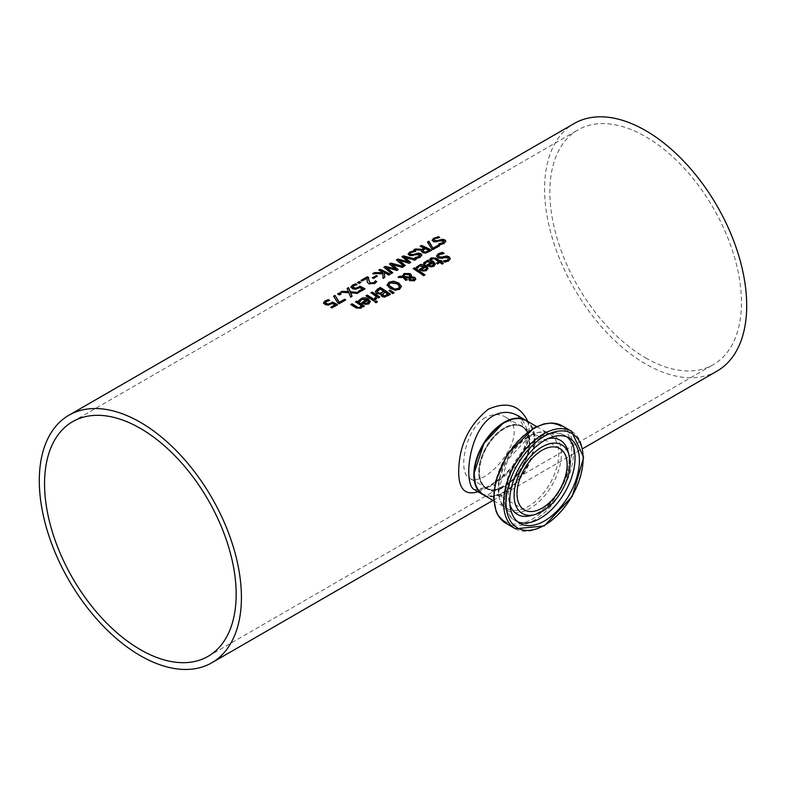 <?xml version="1.0" encoding="UTF-8"?>
<svg xmlns="http://www.w3.org/2000/svg" width="786" height="786" viewBox="0 0 786 786"><rect width="100%" height="100%" fill="white"/><g stroke="black" fill="none" stroke-linecap="round" stroke-linejoin="round"><path stroke-width="0.59" stroke-dasharray="3.93 2.95" d="M335.052 305.204A142.345 82.186 -120 0 0 332.36 303.838L328.528 305.44L325.05 304.88L323.537 302.983M337.125 304.86A142.345 82.186 60 0 1 337.548 305.086L332.006 308.289A142.345 82.186 -120 0 0 330.818 307.66L331.24 307.414M328.97 300.468A142.345 82.186 60 0 1 329.648 300.773L326.151 301.942L325.306 303.052M431.946 262.563L426.719 262.269L425.03 264.351A142.345 82.186 -120 0 0 423.644 263.477L424.371 262.544M435.297 264.371L433.872 266.65L430.826 267.328L427.388 266.051A142.345 82.186 -120 0 0 426.69 265.589L427.073 265.373M433.813 264.587L432.919 263.202L428.91 265.521M427.987 268.596L426.552 270.865L423.516 271.543L420.078 270.276A142.345 82.186 -120 0 0 419.38 269.814L419.763 269.598M416.325 267.23L417.052 266.768M417.72 268.105L417.72 268.566A142.345 82.186 -120 0 0 416.325 267.692M417.788 268.055L417.72 268.566M418.181 267.132L417.788 268.527M424.627 266.778L419.41 266.493L418.181 267.594M426.493 268.812L425.609 267.427L421.601 269.736M448.472 258.918L447.902 258.211L445.014 257.877L442.41 258.712L437.861 258.191L436.643 256.157M450.26 258.879L448.659 261.335L444.994 262.593A142.345 82.186 -120 0 0 443.392 261.443L443.972 261.384M443.5 253.436A142.345 82.186 60 0 1 444.139 253.849L439.61 254.87L438.411 256.049M423.683 275.64L423.683 276.112A142.345 82.186 -120 0 0 413.122 268.989L413.515 268.763M424.961 274.904L423.683 276.112M438.873 262.141A142.345 82.186 -120 0 0 435.257 259.734L433.607 258.889L431.209 259.999A142.345 82.186 -120 0 0 430.06 259.292L430.355 259.007M443.019 263.428A142.345 82.186 60 0 1 443.383 263.693L442.105 264.43A142.345 82.186 -120 0 0 439.924 262.878L437.576 264.234A142.345 82.186 -120 0 0 436.525 263.497L436.888 263.281M441.703 261.384A142.345 82.186 60 0 1 442.066 261.64L441.201 262.141M394.916 290.152L389.797 288.619L387.125 285.397M401.43 286.635L399.534 289.739L394.916 290.624M399.583 286.969L397.333 284.267L394.081 282.852L391.153 282.95L388.972 284.797M414.222 279.443L412.404 278.185L410.41 278.146L410.213 279.295M410.105 277.134L409.084 275.071L404.751 274.894L403.788 276.839M406.873 279.698L405.92 280.72A142.345 82.186 -120 0 0 405.262 280.278L402.953 277.871L398.03 277.704L398.807 277.262M409.29 278.185L404.456 277.93M415.735 279.158L414.507 281.093L409.86 281.054L408.828 279.168M411.412 275.621L411.235 277.085M402.599 276.8L402.54 275.915M392.636 293.561L389.345 290.859M394.14 292.687L392.636 294.033M390.092 294.445A142.345 82.186 60 0 1 390.445 294.701L384.708 297.481L381.79 296.754L381.043 294.445A142.345 82.186 -120 0 0 380.994 294.406L376.592 293.836L375.354 291.773M383.882 291.822A142.345 82.186 -120 0 0 380.149 289.405L377.172 291.675M387.96 294.652A142.345 82.186 -120 0 0 385.002 292.579L382.271 294.111M375.777 299.397L375.777 299.859A142.345 82.186 -120 0 0 374.45 298.945L375.256 298.552M377.427 297.049L375.777 299.859M378.557 297.835L378.557 298.307A142.345 82.186 -120 0 0 377.427 297.521M376.356 296.794A142.345 82.186 -120 0 0 370.972 293.325L371.365 293.099M379.835 297.098L378.557 298.307M374.431 300.223A142.345 82.186 60 0 1 374.794 300.478L373.517 301.215A142.345 82.186 -120 0 0 365.942 296.234L366.325 296.008M376.022 302.649L376.022 303.121A142.345 82.186 -120 0 0 374.696 302.158L375.06 301.952M377.467 301.814L376.022 303.121M366.954 300.085L361.727 299.79L360.037 301.873A142.345 82.186 -120 0 0 358.652 300.999L359.379 300.065M370.314 301.893L368.88 304.172L365.844 304.85L362.395 303.573A142.345 82.186 -120 0 0 361.707 303.111L362.081 302.895M368.821 302.109L367.927 300.724L363.918 303.042M438.902 237.421A142.345 82.186 60 0 1 439.669 237.765L435.139 239.042L433.951 240.103M445.79 241.459L444.188 243.719L440.524 245.104A142.345 82.186 -120 0 0 438.922 244.259L439.61 244.151M443.992 241.646L440.543 241.096L437.94 242.039L433.391 242L432.182 240.349M363.967 306.265A142.345 82.186 60 0 1 364.331 306.52L363.053 307.257A142.345 82.186 -120 0 0 362.208 306.668L360.971 308.741L355.714 308.132A142.345 82.186 -120 0 0 350.792 304.978L351.185 304.752M361.138 305.931A142.345 82.186 -120 0 0 355.469 302.276L355.861 302.05M421.728 250.302L413.731 250.42L414.586 249.919M431.661 250.282L425.953 253.456L422.593 252.964L421.286 251.166M424.234 248.464A142.345 82.186 -120 0 0 420.205 246.676L420.677 246.401M429.156 250.911A142.345 82.186 -120 0 0 425.354 248.995L422.868 250.989M439.178 245.949A142.345 82.186 60 0 1 439.59 246.175L433.184 249.869A142.345 82.186 -120 0 0 431.671 249.074L427.682 242.363M414.949 251.245A142.345 82.186 60 0 1 415.725 251.589L411.196 252.866L410.007 253.927M421.846 255.283L420.245 257.543L416.58 258.928A142.345 82.186 -120 0 0 414.979 258.083L415.666 257.975M420.048 255.47L416.6 254.919L413.996 255.863L409.437 255.823L408.239 254.173M404.967 265.697L403.975 266.739L396.753 260.215M410.39 262.563L409.339 263.634L398.836 260.657M415.617 259.547L416.138 259.714L414.753 260.51L404.348 257.582M408.356 262.308L402.324 257.002M391.438 273.508L384.226 267.456M395.82 269.539L389.797 264.234M403.08 266.788L403.611 266.945L402.226 267.741L391.821 264.813M392.764 272.742L391.438 273.97M396.812 270.404L386.309 267.898M398.178 269.618L396.812 270.875M384.708 277.399L383.116 278.784L382.782 274.049L372.76 274.068L373.605 273.587M389.817 274.442A142.345 82.186 60 0 1 390.239 274.668L388.893 275.444A142.345 82.186 -120 0 0 384.246 273.066M382.9 273.037L382.821 272.388A142.345 82.186 -120 0 0 378.793 270.59L379.255 270.315M373.576 278.303L373.576 278.775A142.345 82.186 -120 0 0 372.348 278.195L372.8 277.939M377.408 276.102L373.576 278.775M367.101 278.519L362.14 281.378A142.345 82.186 -120 0 0 360.971 280.877L361.442 280.612M376.455 281.919A142.345 82.186 60 0 1 376.7 282.046L374.716 283.864L368.929 284.149L367.426 282.842L367.023 280.121M368.605 277.89A142.345 82.186 60 0 1 368.634 277.9L368.585 279.168M359.379 283.274L359.379 283.746A142.345 82.186 -120 0 0 357.443 282.911L357.915 282.646M361 282.341L359.379 283.746M362.503 289.366A142.345 82.186 -120 0 0 359.801 287.99L355.97 289.592L352.492 289.042L350.978 287.136M364.566 289.022A142.345 82.186 60 0 1 364.989 289.248L359.448 292.441A142.345 82.186 -120 0 0 358.259 291.812L358.681 291.567M356.412 284.63A142.345 82.186 60 0 1 357.099 284.925L353.592 286.104L352.747 287.214M348.837 292.687L341.311 292.225M350.654 297.049L348.837 293.158M352.108 296.214L350.654 297.521M348.581 292.156L347.235 288.806M356.972 293.404L350.605 293.227M358.514 292.52L356.972 293.876M357.836 292.913L358.514 292.981M340.682 294.072A142.345 82.186 60 0 1 341.144 294.278L339.523 295.212A142.345 82.186 -120 0 0 337.587 294.377L338.059 294.111M339.306 303.602L339.306 304.074A142.345 82.186 -120 0 0 337.793 303.268L333.804 296.558M345.722 299.898L339.306 304.074M717.097 371.051A142.914 82.51 60 0 1 574.183 288.531A142.914 82.51 60 0 1 574.183 123.51M478.035 491.741C497.037 485.945 530.275 456.116 529.42 431.062L527.858 421.493M486.298 488.587A36.018 20.79 120 0 0 528.811 450.476A36.018 20.79 120 0 0 497.381 432.89A36.018 20.79 120 0 0 486.298 488.587M474.253 474.823A42.306 24.425 120 0 0 483.174 494.05A42.306 24.425 120 0 0 531.808 454.563A42.306 24.425 120 0 0 504.366 422.662M525.805 420.304A42.876 24.749 -60 0 1 534.48 439.816A42.876 24.749 -60 0 1 515.891 482.82A42.876 24.749 -60 0 1 482.928 494.561M517.787 415.676L529.42 437.124L517.434 465.204L492.979 485.945L474.685 489.806M485.463 417.582C464.703 429.068 457.668 473.251 469.429 478.193C485.552 489.992 534.431 431.376 504.867 416.796C498.943 413.554 492.468 413.819 485.463 417.582M504.16 428.38A35.439 20.465 -60 0 1 521.884 426.621A35.439 20.465 -60 0 1 521.884 467.552A35.439 20.465 -60 0 1 486.446 488.018A35.439 20.465 -60 0 1 479.096 471.787A35.439 20.465 -60 0 1 504.16 428.38M645.64 357.905A135.487 78.227 -120 0 0 713.383 364.616A135.487 78.227 -120 0 0 713.383 208.162A135.487 78.227 -120 0 0 577.897 129.945A135.487 78.227 -120 0 0 557.136 238.512A135.487 78.227 -120 0 0 645.64 357.905M524.36 509.908L486.976 488.322A35.439 20.465 120 0 0 522.356 467.67A35.439 20.465 120 0 0 522.287 426.857A35.439 20.465 120 0 0 486.848 447.322A35.439 20.465 120 0 0 486.848 488.244A35.439 20.465 120 0 0 486.986 488.322C508.228 503.305 546.044 437.448 522.287 426.857L559.799 448.511M526.001 420.422A42.876 24.749 -60 0 1 526.089 469.782A42.876 24.749 -60 0 1 483.292 494.777M507.176 508.562A42.876 24.749 120 0 0 549.974 483.577A42.876 24.749 120 0 0 549.886 434.206A42.876 24.749 120 0 0 507.009 458.965A42.876 24.749 120 0 0 507.009 508.473A42.876 24.749 120 0 0 507.176 508.562M515.469 528.801A56.248 32.481 120 0 0 571.609 496.005A56.248 32.481 120 0 0 571.501 431.239M562 425.757A56.248 32.481 -60 0 1 562.108 490.523A56.248 32.481 -60 0 1 505.968 523.309M505.388 521.678A55.128 31.823 120 0 0 570.459 463.347A55.128 31.823 120 0 0 522.356 436.427A55.128 31.823 120 0 0 505.388 521.678M507.953 510.753A44.38 25.624 -60 0 1 521.609 442.115A44.38 25.624 -60 0 1 560.339 463.789A44.38 25.624 -60 0 1 507.953 510.753M530.776 515.655A42.827 24.73 120 0 0 560.202 489.668A42.827 24.73 120 0 0 567.993 451.203C575.116 470.991 551.477 511.932 530.776 515.655M547.881 438.696A42.827 24.73 120 0 0 517.365 464.939A42.827 24.73 120 0 0 509.898 504.494M566.942 436.888A49.282 28.453 120 0 0 564.859 435.464A49.282 28.453 120 0 0 515.577 463.907A49.282 28.453 120 0 0 515.577 520.813A49.282 28.453 120 0 0 515.773 520.922A49.282 28.453 120 0 0 517.866 521.904M493.038 500.407L582.78 448.6M493.755 500.82L507.009 508.473L498.805 489.688L507.854 459.446L529.518 436.485L549.886 434.206L536.632 426.562M569.221 437.979L564.859 435.464C557.313 432.202 549.109 428.252 527.612 445.986C504.219 467.454 495.593 510.271 515.577 520.813L519.949 523.329M517.552 415.539C519.379 414.713 522.484 419.213 526.866 429.038C528.526 433.253 527.17 440.661 522.808 451.272C510.271 474.656 486.917 488.695 479.696 489.816L474.665 489.796M521.884 426.621L504.867 416.806M486.446 488.018L469.429 478.193M208.103 656.339L713.383 364.616M72.617 421.669L577.897 129.945"/><path stroke-width="1.18" d="M331.24 307.414L335.052 304.742A142.914 82.51 -120 0 0 332.36 303.367L328.528 304.968L325.05 304.418L323.508 302.748M325.306 302.875L326.436 304.094L328.469 304.447L332.34 302.443A142.345 82.186 60 0 1 337.125 304.86M323.508 303.288L325.001 301.431L328.214 300.144A142.345 82.186 60 0 1 328.97 300.468M323.508 302.816L325.001 300.959L328.214 299.672A142.914 82.51 60 0 1 329.648 300.301L326.151 301.48L325.306 302.581L328.469 304.447M328.469 303.976L332.34 302.443M332.34 301.971A142.914 82.51 60 0 1 337.548 304.624L332.006 307.817A142.914 82.51 -120 0 0 330.818 307.188L335.052 304.742M423.644 263.477L425.59 261.591L433.332 261.876L435.297 264.371M427.073 265.373L431.946 262.092L426.719 261.797L425.03 263.88A142.914 82.51 -120 0 0 423.644 263.005L427.594 260.313L430.983 260.343L433.332 261.404L435.306 263.949L433.872 266.179L430.826 266.857L427.388 265.58A142.914 82.51 -120 0 0 426.69 265.118L431.946 262.092M430.875 266.297L432.89 265.874L433.813 264.587L432.919 262.74L428.91 265.049L430.875 266.297L433.813 264.116M428.91 265.049L430.875 265.825M416.325 267.692L418.28 265.806L426.012 266.09L427.987 268.596M424.627 266.316L419.41 266.022L417.72 268.105A142.914 82.51 -120 0 0 416.325 267.23L420.274 264.538L423.664 264.568L426.012 265.629L427.997 268.173L426.552 270.404L423.516 271.082L420.078 269.804A142.914 82.51 -120 0 0 419.38 269.343L424.627 266.316L419.763 269.598M423.556 270.05L425.58 269.627L426.493 268.34L425.58 270.099L423.556 270.522L421.601 269.274L423.556 270.522M426.493 268.34L425.609 266.955L421.601 269.274M436.633 256.295L438.352 254.212L442.449 252.778A142.345 82.186 60 0 1 443.5 253.436M443.491 261.384L447.401 260.539L448.472 258.918M438.411 256.049L439.04 257.248L441.84 257.533L446.684 256.423L449.17 257.297L450.26 258.879M443.491 260.913L447.401 260.068L448.482 258.889L447.902 257.739L445.014 257.415L442.41 258.25L437.861 257.72L436.633 255.833L438.352 253.74L442.449 252.316A142.914 82.51 60 0 1 444.139 253.377L439.61 254.409L438.372 255.814L439.04 256.776L441.84 257.071L446.684 255.951L449.17 256.835L450.28 258.633L448.659 260.864L444.994 262.121A142.914 82.51 -120 0 0 443.392 260.972L443.491 261.04M414.399 267.78A142.914 82.51 60 0 1 424.961 274.904L423.683 275.64A142.914 82.51 -120 0 0 413.122 268.517L414.399 268.252A142.345 82.186 60 0 1 424.597 275.11M413.515 268.763L414.399 268.252M430.06 259.292L431.268 258.339L435.945 258.614A142.345 82.186 60 0 1 440.15 261.404L441.005 260.903A142.345 82.186 60 0 1 441.703 261.384M436.888 263.281L438.873 261.669A142.914 82.51 -120 0 0 435.257 259.262L433.607 258.427L431.209 259.537A142.914 82.51 -120 0 0 430.06 258.82L431.268 257.877L435.945 258.142A142.914 82.51 60 0 1 440.15 260.932L441.005 260.441A142.914 82.51 60 0 1 442.066 261.168L441.201 261.669A142.914 82.51 60 0 1 443.383 263.222L442.105 263.958A142.914 82.51 -120 0 0 439.924 262.406L437.576 263.762A142.914 82.51 -120 0 0 436.525 263.025L438.873 261.669M441.201 261.669L441.201 262.141A142.345 82.186 60 0 1 443.019 263.428M387.125 284.925L389.011 282.194L393.639 281.162L398.738 282.989L401.42 286.399L399.534 289.268L394.916 290.152L389.797 288.148L387.115 284.699M387.125 285.397L389.011 282.655L393.639 281.634L398.738 283.461L401.43 286.635M395.083 288.973L398.364 288.423L399.563 286.379L397.333 283.795L390.161 282.911L389.237 283.707L389.237 285.495L395.083 289.435L398.364 288.894L399.563 286.851M399.583 286.969L399.563 286.379M388.972 284.797L391.202 287.814L395.083 289.435M410.41 277.674L410.213 278.834L411.049 279.728L413.701 279.973L413.583 278.205L410.41 277.674L410.213 279.295L410.41 278.146L410.213 279.295L411.049 280.199L413.701 280.445L414.222 279.443M410.105 275.788L410.105 276.662L409.084 274.609L404.751 274.422L403.788 276.377L410.105 277.134L410.105 276.25L410.105 277.134L403.788 276.839L403.729 276.112M404.456 277.458L407.246 279.492L405.92 280.248A142.914 82.51 -120 0 0 405.262 279.806L402.953 277.399L398.03 277.232L399.769 276.23L402.599 276.338L404.014 273.528L410.154 273.587L411.412 275.149L411.235 276.613L414.841 277.389L415.765 278.942L414.507 280.622L409.86 280.582L408.877 279.394L409.29 277.713L404.456 277.458L407.246 279.954M408.877 279.865L409.29 277.713M411.235 276.613L414.841 277.861L415.765 279.413M398.807 277.262L402.599 276.8L404.014 274L410.154 274.059L411.442 275.798M413.701 280.445L414.251 279.688M403.709 276.338L403.788 276.839M402.53 275.68L402.599 276.8M389.915 290.063L394.14 292.687L392.636 293.561L389.001 290.594L389.915 290.063L393.757 292.913M389.345 290.859L389.915 290.525M380.846 294.986L381.043 293.974A142.914 82.51 -120 0 0 380.994 293.944L376.592 293.365L375.354 291.773L380.345 287.912A142.345 82.186 60 0 1 390.092 294.445M377.192 291.626L377.938 292.981L380.326 293.551L383.882 291.351A142.914 82.51 -120 0 0 380.149 288.934L377.172 291.675M382.222 294.799L384.58 296.263L387.96 294.18A142.914 82.51 -120 0 0 385.002 292.107L382.222 294.829M382.271 294.111L384.58 296.263M384.58 295.791L387.96 294.18M377.192 291.154L377.938 292.52L380.326 293.551M380.326 293.08L383.882 291.351M375.335 291.567L377.447 289.12L380.345 287.45A142.914 82.51 60 0 1 390.445 294.229L384.708 297.01L381.79 296.283L381.043 293.974L380.827 294.75M374.509 298.434L376.356 296.322A142.914 82.51 -120 0 0 370.972 292.854L372.25 292.117A142.914 82.51 60 0 1 379.835 297.098L378.557 297.835A142.914 82.51 -120 0 0 377.427 297.049L375.777 299.397A142.914 82.51 -120 0 0 374.45 298.474L374.509 298.523M374.509 298.906L376.356 296.322M372.25 292.117L372.25 292.589A142.345 82.186 60 0 1 379.471 297.314M371.365 293.099L372.25 292.589M366.325 296.008L367.219 295.497A142.345 82.186 60 0 1 374.431 300.223M367.219 295.025A142.914 82.51 60 0 1 374.794 300.006L373.517 300.743A142.914 82.51 -120 0 0 365.942 295.762L367.219 295.497M376.14 300.851A142.914 82.51 60 0 1 377.467 301.814L376.022 302.649A142.914 82.51 -120 0 0 374.696 301.686L376.14 301.323A142.345 82.186 60 0 1 377.103 302.02M375.06 301.952L376.14 301.323M358.652 300.999L360.597 299.112L368.339 299.397L370.314 301.893M362.081 302.895L366.954 299.613L361.727 299.319L360.037 301.402A142.914 82.51 -120 0 0 358.652 300.527L362.601 297.835L365.991 297.865L368.339 298.926L370.314 301.47L368.88 303.701L365.844 304.379L362.395 303.101A142.914 82.51 -120 0 0 361.707 302.649L366.954 299.613M365.883 303.818L367.907 303.396L368.821 302.109L367.927 300.262L363.918 302.571L365.883 303.818L368.821 301.637M363.918 302.571L365.883 303.347M437.979 236.557A142.914 82.51 60 0 1 439.669 237.293L435.139 238.571L433.901 239.877L434.579 240.624L437.37 240.614L442.213 239.249L444.699 239.779L445.809 241.214L444.188 243.257L440.524 244.633A142.914 82.51 -120 0 0 438.922 243.798L442.94 242.687L443.432 240.654L433.391 241.528L432.162 240.044L433.882 238.138L437.979 237.028A142.345 82.186 60 0 1 438.902 237.421M432.162 240.516L433.882 238.61L437.979 237.028M433.951 240.103L434.579 241.096L437.37 241.086L442.213 239.71L444.699 240.241L445.79 241.459M439.02 244.21L442.94 243.149L443.432 241.125M443.432 240.654L443.992 241.646M355.861 302.05L356.746 301.539A142.345 82.186 60 0 1 363.967 306.265M351.185 304.752L352.069 304.241A142.345 82.186 60 0 1 356.392 306.992L358.337 307.994L360.086 307.699L361.138 305.469A142.914 82.51 -120 0 0 355.469 301.804L356.746 301.539M356.746 301.067A142.914 82.51 60 0 1 364.331 306.049L363.053 306.786A142.914 82.51 -120 0 0 362.208 306.206L360.971 308.269L355.714 307.66A142.914 82.51 -120 0 0 350.792 304.506L352.069 303.769A142.914 82.51 60 0 1 356.392 306.53L358.337 307.523L360.086 307.228L361.138 305.469M421.728 249.84L413.731 249.948L415.48 248.936L422.691 249.359L424.234 247.993A142.914 82.51 -120 0 0 420.205 246.205L421.551 245.429A142.914 82.51 60 0 1 431.661 250.282L425.953 252.984L422.593 252.502L421.257 250.931L421.728 249.84L421.286 251.166M414.586 249.919L415.48 249.408M415.48 248.936L422.691 249.359M422.691 248.887L424.234 247.993M421.551 245.429L421.551 245.9A142.345 82.186 60 0 1 431.239 250.528M420.677 246.401L421.551 245.9M425.865 251.962L429.156 250.439L425.865 252.424L423.89 251.638L425.865 252.424M429.156 250.439A142.914 82.51 -120 0 0 425.354 248.533L422.868 250.518L423.89 251.638M422.868 250.989L423.89 252.11M427.682 242.363L428.891 241.666L433.194 248.553L438.411 245.537A142.345 82.186 60 0 1 439.178 245.949M433.194 248.081L438.411 245.075A142.914 82.51 60 0 1 439.59 245.704L433.184 249.408A142.914 82.51 -120 0 0 431.671 248.602L427.446 242.029L428.891 241.194L433.194 248.553M414.035 250.38A142.914 82.51 60 0 1 415.725 251.117L411.196 252.394L409.958 253.701L410.626 254.448L413.426 254.438L418.27 253.072L420.756 253.603L421.866 255.037L420.245 257.081L416.58 258.456A142.914 82.51 -120 0 0 414.979 257.621L418.987 256.511L419.488 254.477L409.437 255.352L408.209 253.868L409.928 251.962L414.035 250.852A142.345 82.186 60 0 1 414.949 251.245M408.209 254.34L409.928 252.434L414.035 250.852M410.007 253.927L410.626 254.919L413.426 254.91L418.27 253.544L420.756 254.065L421.846 255.283M415.077 258.034L418.987 256.973L419.488 254.949M419.488 254.477L420.048 255.47M398.836 260.186L405.291 265.511L403.975 266.267L396.399 259.95L397.913 259.075L408.356 261.836L401.96 256.737L403.454 255.882L416.138 259.242L414.753 260.048L404.348 257.11L410.714 262.377L409.339 263.172L398.836 260.186L404.967 265.697M404.348 257.11L410.39 262.563M402.324 257.002L403.454 256.354L415.617 259.547M396.753 260.215L397.913 259.547L408.356 261.836M390.927 263.114L403.611 266.483L402.226 267.279L391.821 264.342L398.178 269.618L396.812 270.404L386.309 267.427L392.764 272.742L391.438 273.508L383.873 267.181L385.386 266.316L395.82 269.539L389.434 263.978L390.927 263.114L403.08 266.788M384.226 267.456L385.386 266.788M385.386 266.316L395.82 269.077M389.797 264.234L390.927 263.585M386.309 267.427L392.44 272.929M391.821 264.342L397.863 269.795M384.246 272.595L384.747 277.37L383.116 278.313L382.782 273.587L372.76 273.597L374.509 272.595L382.9 272.575L382.821 271.917A142.914 82.51 -120 0 0 378.793 270.119L380.129 269.343A142.914 82.51 60 0 1 390.239 274.196L388.893 274.972A142.914 82.51 -120 0 0 384.246 272.595L384.708 277.399M379.255 270.315L380.129 269.814A142.345 82.186 60 0 1 389.817 274.442M373.605 273.587L382.9 272.575M376.18 275.522A142.914 82.51 60 0 1 377.408 276.102L373.576 278.303A142.914 82.51 -120 0 0 372.348 277.723L376.18 275.984A142.345 82.186 60 0 1 376.956 276.358M372.8 277.939L376.18 275.984M367.023 280.121L367.101 278.048L362.14 280.907A142.914 82.51 -120 0 0 360.971 280.405L367.2 276.81A142.914 82.51 60 0 1 368.634 277.429L368.624 279.934L370.226 282.852L373.645 282.714L375.256 281.29A142.345 82.186 60 0 1 376.455 281.919M368.585 279.168L370.226 283.314L372.004 283.677L374.755 282.184M361.442 280.612L367.2 277.281A142.345 82.186 60 0 1 368.605 277.89M375.256 280.818A142.914 82.51 60 0 1 376.7 281.575L374.716 283.402L368.929 283.677L367.426 282.37L367.023 279.885M367.052 280.769L367.101 278.048M359.064 281.506A142.914 82.51 60 0 1 361 282.341L359.379 283.274A142.914 82.51 -120 0 0 357.443 282.439L359.064 281.978A142.345 82.186 60 0 1 360.538 282.606M357.915 282.646L359.064 281.978M358.681 291.567L362.503 288.894A142.914 82.51 -120 0 0 359.801 287.529L355.97 289.12L352.492 288.57L350.949 286.9M352.747 287.037L353.877 288.246L355.911 288.6L359.782 286.595A142.345 82.186 60 0 1 364.566 289.022M350.949 287.44L352.442 285.593L355.665 284.306A142.345 82.186 60 0 1 356.412 284.63M350.949 286.969L352.442 285.122L355.665 283.834A142.914 82.51 60 0 1 357.099 284.453L353.592 285.632L352.747 286.743L355.911 288.6M355.911 288.128L359.782 286.595M359.782 286.124A142.914 82.51 60 0 1 364.989 288.776L359.448 291.979A142.914 82.51 -120 0 0 358.259 291.351L362.503 288.894M348.503 287.607L350.35 291.744L358.514 292.52L356.972 293.404L350.605 292.756L352.108 296.214L350.654 297.049L348.837 292.687L340.554 292.195L342.087 291.311L348.581 292.156L347.058 288.442L348.503 287.607L350.35 292.215L357.836 292.913M341.311 292.225L342.087 291.773M342.087 291.311L348.581 291.685M350.605 292.756L351.951 296.302M347.235 288.806L348.503 288.079M338.059 294.111L339.208 293.443A142.345 82.186 60 0 1 340.682 294.072M339.208 292.972A142.914 82.51 60 0 1 341.144 293.807L339.523 294.74A142.914 82.51 -120 0 0 337.587 293.905L339.208 293.443M335.013 295.389L339.316 302.286L344.533 299.27A142.914 82.51 60 0 1 345.722 299.898L339.306 303.602A142.914 82.51 -120 0 0 337.793 302.797L333.578 296.224L335.013 295.389L339.316 302.748L344.533 299.741A142.345 82.186 60 0 1 345.3 300.144M333.804 296.558L335.013 295.86M68.903 415.234A142.914 82.51 60 0 1 179.031 453.522A142.914 82.51 60 0 1 241.41 597.35A142.914 82.51 60 0 1 211.817 662.775A142.914 82.51 60 0 1 68.903 580.255A142.914 82.51 60 0 1 68.903 415.234L574.183 123.51A142.914 82.51 60 0 1 684.311 161.798A142.914 82.51 60 0 1 746.7 305.626A142.914 82.51 60 0 1 717.097 371.051L582.78 448.6M527.858 421.493C519.959 405.154 506.764 401.066 488.273 409.241C468.751 425.088 458.886 445.976 458.69 471.905C458.71 489.108 465.165 495.72 478.035 491.741M524.498 509.986A35.439 20.465 120 0 0 559.868 489.324A35.439 20.465 120 0 0 559.799 448.511A35.439 20.465 120 0 0 524.36 468.977A35.439 20.465 120 0 0 524.36 509.908A35.439 20.465 120 0 0 524.498 509.986M504.366 422.662A42.306 24.425 120 0 0 474.253 474.823M520.135 523.437A49.282 28.453 -60 0 1 519.949 523.329A49.282 28.453 -60 0 1 519.949 466.432A49.282 28.453 -60 0 1 569.221 437.979A49.282 28.453 -60 0 1 569.319 494.718A49.282 28.453 -60 0 1 520.135 523.437M522.454 513.563A39.565 22.843 120 0 0 534.686 514.634A39.565 22.843 120 0 0 561.862 490.631A39.565 22.843 120 0 0 569.064 455.094A39.565 22.843 120 0 0 527.927 459.515A39.565 22.843 120 0 0 522.454 513.563M482.928 494.561A42.876 24.749 -60 0 1 482.722 494.453A42.876 24.749 -60 0 1 476.149 460.095A42.876 24.749 -60 0 1 504.16 422.308A42.876 24.749 -60 0 1 525.598 420.186A42.876 24.749 -60 0 1 525.805 420.304M482.722 494.453L474.665 489.796C462.993 485.227 468.397 430.03 493.038 415.882C501.635 411.343 509.8 411.225 517.552 415.539L517.787 415.676M140.36 649.629A135.487 78.227 60 0 1 51.847 530.236A135.487 78.227 60 0 1 72.617 421.669A135.487 78.227 60 0 1 208.103 499.886A135.487 78.227 60 0 1 208.103 656.339A135.487 78.227 60 0 1 140.36 649.629M483.292 494.777A42.876 24.749 -60 0 1 483.135 494.679A42.876 24.749 -60 0 1 483.125 445.181A42.876 24.749 -60 0 1 526.001 420.422L519.684 418.447L513.052 418.948L503.119 423.212L483.891 443.432L474.115 473.27L475.392 484.264L478.261 490.209L483.135 494.679L493.755 500.82M517.532 528.005A54.539 31.489 -60 0 1 534.313 443.668A54.539 31.489 -60 0 1 581.915 470.303A54.539 31.489 -60 0 1 517.532 528.005M571.501 431.239A56.248 32.481 120 0 0 515.243 463.72A56.248 32.481 120 0 0 515.243 528.673A56.248 32.481 120 0 0 515.469 528.801L544.285 525.942L572.237 496.369L583.654 457.393L571.501 431.239L562 425.757A56.248 32.481 -60 0 0 505.752 458.238A56.248 32.481 -60 0 0 505.752 523.191L498.186 515.655L496.153 511.539L493.608 497.754L495.553 481.405L507.314 454.259L534.205 427.79L543.951 423.9L551.723 422.976L562 425.757M505.968 523.309A56.248 32.481 -60 0 1 505.752 523.191L515.478 528.801M509.898 504.494A42.827 24.73 120 0 0 517.532 514.496A42.827 24.73 120 0 0 530.776 515.655L534.686 514.634M569.064 455.094L567.993 451.203A42.827 24.73 120 0 0 547.881 438.696M517.866 521.904A49.282 28.453 120 0 0 564.859 492.36A49.282 28.453 120 0 0 566.942 436.888M211.817 662.775L493.038 500.407M536.632 426.562L526.001 420.422M525.598 420.186L517.561 415.548"/></g></svg>
